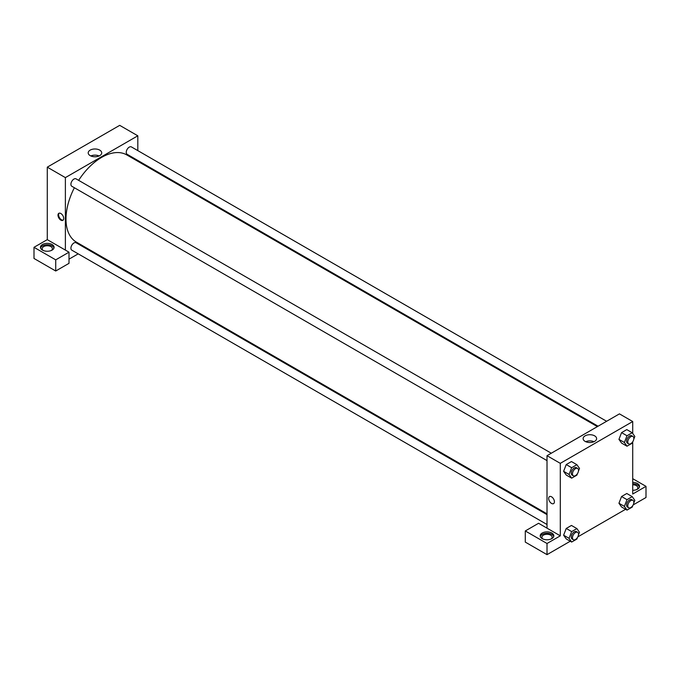 <?xml version="1.0" encoding="UTF-8"?>
<svg xmlns="http://www.w3.org/2000/svg" width="680" height="680" viewBox="0 0 680 680"><rect width="100%" height="100%" fill="white"/><g stroke="black" fill="none" stroke-linecap="round" stroke-linejoin="round"><path stroke-width="1.02" d="M34 247.307L34 258.459L55.726 271.005L55.726 259.853L34 247.307L47.277 239.649L47.277 167.161L119.706 125.349L137.81 135.805L137.81 150.612M42.449 244.519A6.825 3.944 180 0 1 49.895 243.669A6.825 3.944 180 0 1 54.102 247.307A6.825 3.944 180 0 1 47.277 251.251A6.825 3.944 180 0 1 40.452 247.307A6.825 3.944 180 0 1 42.449 244.519M47.277 239.649L69.003 252.186L55.726 259.853M54.001 248.004A6.825 3.944 0 0 0 49.317 244.945A6.825 3.944 0 0 0 42.449 245.913A6.825 3.944 0 0 0 40.553 248.004M43.137 250.444A5.125 2.958 180 0 1 42.16 248.701A5.125 2.958 180 0 1 45.322 245.973A5.125 2.958 180 0 1 50.898 246.611A5.125 2.958 180 0 1 52.402 248.701A5.125 2.958 180 0 1 51.416 250.444M69.003 252.186L69.003 263.339L55.726 271.005M137.81 160.471L137.81 161.287M99.73 155.635A6.749 3.901 180 0 1 92.378 156.476A6.749 3.901 180 0 1 88.204 152.881A6.749 3.901 180 0 1 94.962 148.98A6.749 3.901 180 0 1 101.711 152.881A6.749 3.901 180 0 1 99.73 155.635M65.382 250.096L65.382 177.616L47.277 167.161M65.382 177.616L137.81 135.805M99.093 155.958A6.749 3.901 0 0 0 90.822 155.958M87.448 248.506L86.742 248.914M78.209 253.844L69.003 259.156M60.86 220.133A4.054 2.337 60 0 1 58.208 216.554A4.054 2.337 60 0 1 58.828 213.307A4.054 2.337 60 0 1 62.883 215.654A4.054 2.337 60 0 1 62.883 220.328A4.054 2.337 60 0 1 60.86 220.133M59.16 213.171A4.054 2.337 -120 0 0 58.905 216.487A4.054 2.337 -120 0 0 61.464 219.776A4.054 2.337 -120 0 0 63.163 220.116M547.017 460.615L71.799 186.252A4.267 2.465 -60 0 1 71.799 181.322A4.267 2.465 -60 0 1 76.066 178.857L551.284 453.22M547.017 524.51L71.799 250.147A4.267 2.465 -60 0 1 71.799 245.216A4.267 2.465 -60 0 1 76.066 242.751L547.017 514.649M598.086 426.207L127.134 154.3A4.267 2.465 -60 0 1 127.134 149.37A4.267 2.465 -60 0 1 131.401 146.914L606.619 421.277M547.017 513.833L76.415 242.139A50.362 29.078 -60 0 1 74.375 187.739M78.642 180.344A50.362 29.078 -60 0 1 126.778 154.912L597.38 426.615M547.017 528.164L538.568 523.285L525.292 530.952L547.017 543.498L560.294 535.832L547.017 528.164L547.017 455.685L619.446 413.874L632.723 421.541L632.723 433.457M525.292 530.952L525.292 542.104L547.017 554.65L570.248 541.237M577.821 536.869L625.583 509.294M633.156 504.917L646 497.505L646 486.353L632.723 494.02L632.723 441.906M632.723 484.789A5.125 2.958 180 0 1 636.344 485.656A5.125 2.958 180 0 1 637.84 487.747A5.125 2.958 180 0 1 636.862 489.489M639.446 487.05A6.825 3.944 0 0 0 632.723 483.803M632.723 482.409A6.825 3.944 180 0 1 639.548 486.353A6.825 3.944 180 0 1 632.723 490.297M542.878 538.968A5.125 2.958 180 0 1 541.9 537.226A5.125 2.958 180 0 1 547.017 534.267A5.125 2.958 180 0 1 552.143 537.226A5.125 2.958 180 0 1 551.157 538.968M553.741 536.529A6.825 3.944 0 0 0 549.058 533.468A6.825 3.944 0 0 0 542.189 534.438A6.825 3.944 0 0 0 540.294 536.529M542.189 533.043A6.825 3.944 180 0 1 549.627 532.193A6.825 3.944 180 0 1 553.843 535.832A6.825 3.944 180 0 1 547.017 539.775A6.825 3.944 180 0 1 540.192 535.832A6.825 3.944 180 0 1 542.189 533.043M547.017 543.498L547.017 554.65M632.723 478.686L646 486.353M626.994 499.656L621.562 496.519L626.79 493.502L621.562 496.519L618.944 503.251L621.562 506.974L618.944 503.251L624.385 506.387L626.994 499.656L632.221 496.638L634.831 500.352L633.76 503.123M632.851 441.567L632.221 443.198L626.994 446.216L621.562 443.079L618.944 439.365L621.562 432.625L626.79 429.607L621.562 432.625L626.994 435.761L632.221 432.743L634.831 436.458L633.76 439.229M577.515 473.518L576.887 475.142L571.659 478.159L566.227 475.022L563.61 471.317M571.659 478.159L569.049 474.444L571.659 467.704L566.227 464.567L571.455 461.55L566.227 464.567L563.618 471.308L566.227 475.022M577.515 537.404L576.887 539.036L571.659 542.053L569.049 538.339L571.659 531.598L566.227 528.462L571.455 525.444L566.227 528.462L563.618 535.202L566.227 538.917L563.61 535.202M560.294 535.832L560.294 463.352L632.723 421.541M594.643 435.854A6.749 3.901 180 0 1 596.623 438.608A6.749 3.901 180 0 1 589.866 442.51A6.749 3.901 180 0 1 583.117 438.608A6.749 3.901 180 0 1 587.282 435.013A6.749 3.901 180 0 1 594.643 435.854M560.294 463.352L547.017 455.685M594.005 441.694A6.749 3.901 0 0 0 585.735 441.694M549.516 496.604A4.054 2.337 -120 0 0 548.896 499.851A4.054 2.337 -120 0 0 551.548 503.429A4.054 2.337 60 0 1 548.896 499.851A4.054 2.337 60 0 1 549.516 496.604A4.054 2.337 60 0 1 553.571 498.942A4.054 2.337 60 0 1 553.571 503.625A4.054 2.337 60 0 1 551.548 503.429A4.054 2.337 -120 0 0 553.571 503.625M571.659 467.704L576.887 464.687L579.505 468.41L578.425 471.172M577.617 468.427L576.41 467.729A4.267 2.465 120 0 0 573.121 468.868A4.267 2.465 120 0 0 571.26 473.169A4.267 2.465 120 0 0 572.144 475.116L573.351 475.813A4.267 2.465 120 0 0 577.617 473.356A4.267 2.465 120 0 0 577.617 468.427A4.267 2.465 120 0 0 574.328 469.565A4.267 2.465 120 0 0 572.466 473.866A4.267 2.465 120 0 0 573.351 475.813M569.049 474.444L563.618 471.308M576.887 464.687L571.455 461.55M626.994 446.216L624.385 442.493L626.994 435.761M632.952 436.475L631.745 435.778A4.267 2.465 120 0 0 628.456 436.925A4.267 2.465 120 0 0 626.586 441.218A4.267 2.465 120 0 0 627.47 443.173L628.677 443.87A4.267 2.465 120 0 0 632.952 441.405A4.267 2.465 120 0 0 632.952 436.475A4.267 2.465 120 0 0 629.663 437.623A4.267 2.465 120 0 0 627.793 441.915A4.267 2.465 120 0 0 628.677 443.87M621.562 443.079L618.944 439.356L624.385 442.493M632.221 432.743L626.79 429.607M571.659 531.598L576.887 528.581L579.505 532.295L578.425 535.067M577.617 532.321L576.41 531.624A4.267 2.465 120 0 0 573.121 532.763A4.267 2.465 120 0 0 571.26 537.056A4.267 2.465 120 0 0 572.144 539.01L573.351 539.707A4.267 2.465 120 0 0 577.617 537.242A4.267 2.465 120 0 0 577.617 532.321A4.267 2.465 120 0 0 574.328 533.46A4.267 2.465 120 0 0 572.466 537.752A4.267 2.465 120 0 0 573.351 539.707M571.659 542.053L566.227 538.917M569.049 538.339L563.618 535.202M576.887 528.581L571.455 525.444M632.851 505.461L632.221 507.093L626.994 510.111L624.385 506.387M632.952 500.369L631.745 499.673A4.267 2.465 120 0 0 628.456 500.82A4.267 2.465 120 0 0 626.586 505.113A4.267 2.465 120 0 0 627.47 507.067L628.677 507.764A4.267 2.465 120 0 0 632.952 505.3A4.267 2.465 120 0 0 632.952 500.369A4.267 2.465 120 0 0 629.663 501.517A4.267 2.465 120 0 0 627.793 505.81A4.267 2.465 120 0 0 628.677 507.764M626.994 510.111L621.562 506.974M632.221 496.638L626.79 493.502"/></g></svg>
